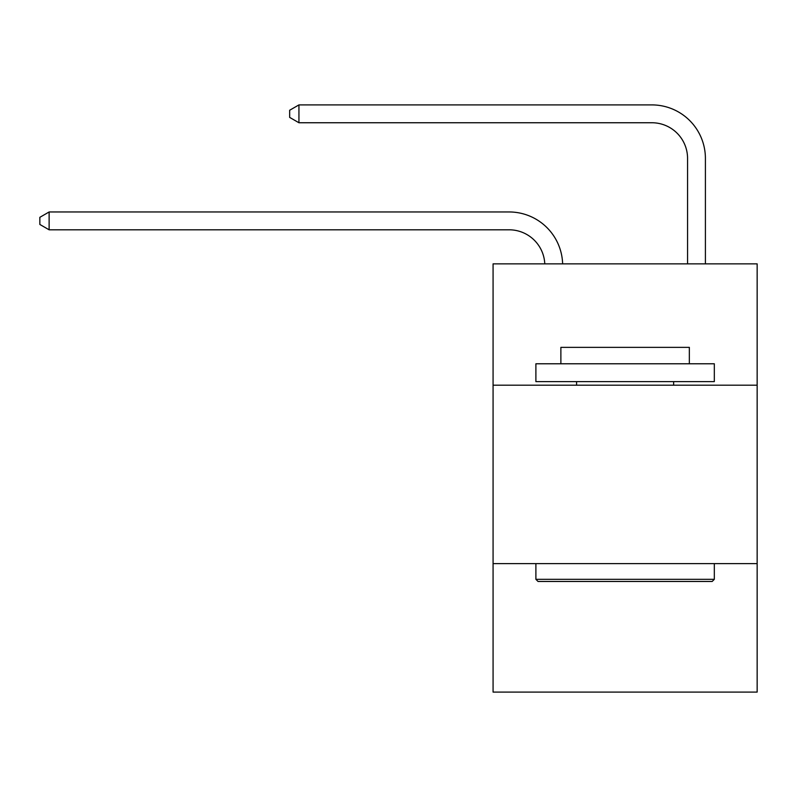 <?xml version="1.0" encoding="UTF-8"?>
<svg xmlns="http://www.w3.org/2000/svg" width="797" height="797" viewBox="0 0 797 797"><rect width="100%" height="100%" fill="white"/><g stroke="black" fill="none" stroke-linecap="round" stroke-linejoin="round"><path stroke-width="1.2" d="M757.15 385.19L757.15 263.857L493.074 263.857L493.074 385.19L757.15 385.19L757.15 692.095L493.074 692.095L493.074 385.19M757.15 563.618L493.074 563.618M509.124 229.805A35.686 35.686 178.8 0 1 544.779 263.857A35.686 35.686 178.8 0 0 509.124 229.805A35.686 35.686 178.8 0 1 544.779 263.857A35.686 35.686 178.8 0 0 509.124 229.805A35.686 35.686 178.8 0 1 544.779 263.857A35.686 35.686 178.8 0 0 509.124 229.805A35.686 35.686 178.8 0 1 544.779 263.857A35.686 35.686 178.8 0 0 509.124 229.805A35.686 35.686 178.8 0 1 544.779 263.857A35.686 35.686 178.8 0 0 509.124 229.805A35.686 35.686 178.8 0 1 544.779 263.857A35.686 35.686 178.8 0 0 509.124 229.805A35.686 35.686 178.8 0 1 544.779 263.857A35.686 35.686 178.8 0 0 509.124 229.805A35.686 35.686 178.8 0 1 544.779 263.857A35.686 35.686 178.8 0 0 509.124 229.805A35.686 35.686 178.8 0 1 544.779 263.857A35.686 35.686 178.8 0 0 509.124 229.805A35.686 35.686 178.8 0 1 544.779 263.857A35.686 35.686 178.8 0 0 509.124 229.805A35.686 35.686 178.8 0 1 544.779 263.857A35.686 35.686 178.8 0 0 509.124 229.805A35.686 35.686 178.8 0 1 544.779 263.857A35.686 35.686 178.8 0 0 509.124 229.805A35.686 35.686 178.8 0 1 544.779 263.857A35.686 35.686 178.8 0 0 509.124 229.805A35.686 35.686 178.8 0 1 544.779 263.857A35.686 35.686 178.8 0 0 509.124 229.805A35.686 35.686 178.8 0 1 544.779 263.857A35.686 35.686 178.8 0 0 509.124 229.805A35.686 35.686 178.8 0 1 544.779 263.857A35.686 35.686 178.8 0 0 509.124 229.805A35.686 35.686 178.8 0 1 544.779 263.857A35.686 35.686 178.8 0 0 509.124 229.805A35.686 35.686 178.8 0 1 544.779 263.857A35.686 35.686 178.8 0 0 509.124 229.805A35.686 35.686 178.8 0 1 544.779 263.857A35.686 35.686 178.8 0 0 509.124 229.805A35.686 35.686 178.8 0 1 544.779 263.857A35.686 35.686 178.8 0 0 509.124 229.805A35.686 35.686 178.8 0 1 544.779 263.857A35.686 35.686 0 0 0 509.124 229.805L49.125 229.805L39.85 224.455L39.85 217.322L49.125 211.962L509.124 211.962A53.529 53.529 -1.2 0 1 562.632 263.857M687.562 263.857L687.562 158.434A35.686 35.686 0 0 0 651.876 122.748L298.935 122.748L289.66 117.398L289.66 110.255L298.935 104.905L651.876 104.905A53.529 53.529 1.2 0 1 705.405 158.434L705.405 263.857M538.035 581.461L535.893 579.319L714.321 579.319L712.189 581.461L538.035 581.461M714.321 363.781L714.321 381.624L535.893 381.624L535.893 363.781L714.321 363.781M560.879 363.781L560.879 347.362L689.345 347.362L689.345 363.781M714.321 563.618L714.321 579.319M535.893 563.618L535.893 579.319M673.644 381.624L673.644 385.19M576.58 381.624L576.58 385.19M687.562 158.434A35.686 35.686 -178.8 0 0 651.876 122.748A35.686 35.686 -178.8 0 1 687.562 158.434A35.686 35.686 -178.8 0 0 651.876 122.748A35.686 35.686 -178.8 0 1 687.562 158.434A35.686 35.686 -178.8 0 0 651.876 122.748A35.686 35.686 -178.8 0 1 687.562 158.434A35.686 35.686 -178.8 0 0 651.876 122.748A35.686 35.686 -178.8 0 1 687.562 158.434A35.686 35.686 -178.8 0 0 651.876 122.748A35.686 35.686 -178.8 0 1 687.562 158.434A35.686 35.686 -178.8 0 0 651.876 122.748A35.686 35.686 -178.8 0 1 687.562 158.434A35.686 35.686 -178.8 0 0 651.876 122.748A35.686 35.686 -178.8 0 1 687.562 158.434A35.686 35.686 -178.8 0 0 651.876 122.748A35.686 35.686 -178.8 0 1 687.562 158.434A35.686 35.686 -178.8 0 0 651.876 122.748A35.686 35.686 -178.8 0 1 687.562 158.434A35.686 35.686 -178.8 0 0 651.876 122.748A35.686 35.686 -178.8 0 1 687.562 158.434A35.686 35.686 -178.8 0 0 651.876 122.748A35.686 35.686 -178.8 0 1 687.562 158.434A35.686 35.686 -178.8 0 0 651.876 122.748A35.686 35.686 -178.8 0 1 687.562 158.434A35.686 35.686 -178.8 0 0 651.876 122.748A35.686 35.686 -178.8 0 1 687.562 158.434A35.686 35.686 -178.8 0 0 651.876 122.748A35.686 35.686 -178.8 0 1 687.562 158.434A35.686 35.686 -178.8 0 0 651.876 122.748A35.686 35.686 -178.8 0 1 687.562 158.434A35.686 35.686 -178.8 0 0 651.876 122.748A35.686 35.686 -178.8 0 1 687.562 158.434A35.686 35.686 -178.8 0 0 651.876 122.748A35.686 35.686 -178.8 0 1 687.562 158.434A35.686 35.686 -178.8 0 0 651.876 122.748A35.686 35.686 -178.8 0 1 687.562 158.434A35.686 35.686 -178.8 0 0 651.876 122.748A35.686 35.686 -178.8 0 1 687.562 158.434A35.686 35.686 -178.8 0 0 651.876 122.748A35.686 35.686 -178.8 0 1 687.562 158.434A35.686 35.686 -178.8 0 0 651.876 122.748M49.125 211.962L49.125 229.805M298.935 104.905L298.935 122.748"/></g></svg>
